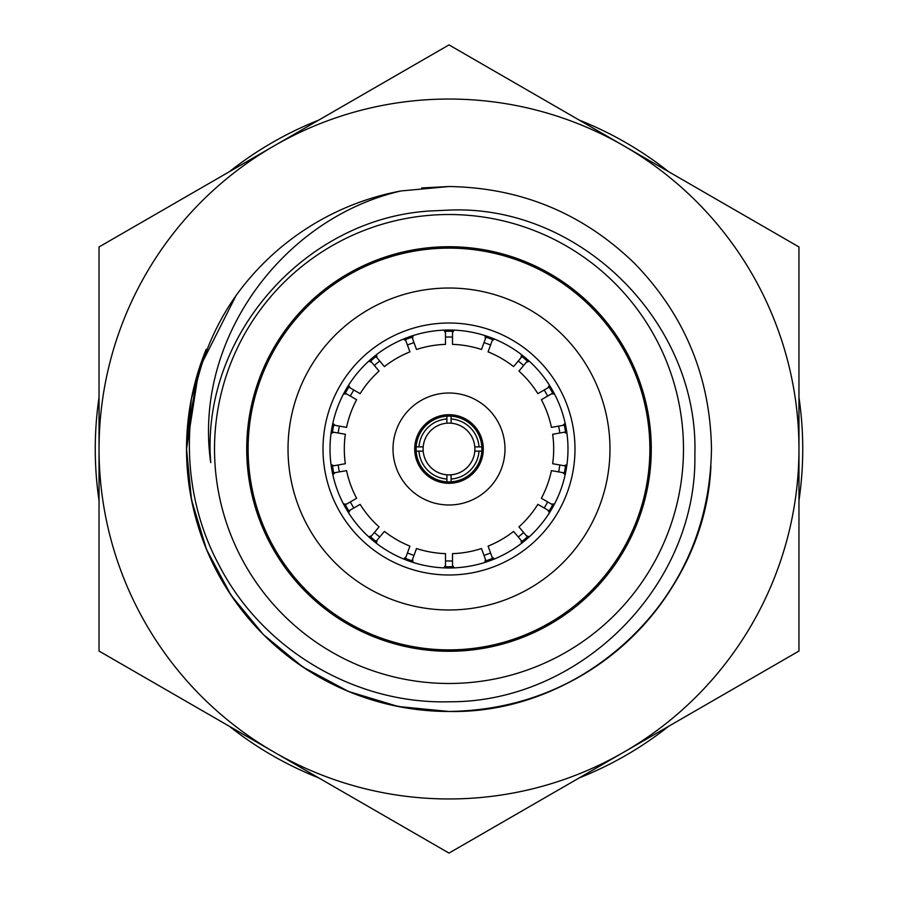 <?xml version="1.0" encoding="UTF-8"?>
<svg xmlns="http://www.w3.org/2000/svg" width="898" height="898" viewBox="0 0 898 898"><rect width="100%" height="100%" fill="white"/><g stroke="black" fill="none" stroke-linecap="round" stroke-linejoin="round"><path stroke-width="1.35" d="M207.169 349.715L206.192 349.322A262.474 262.474 0 0 0 440.413 711.328A262.474 262.474 0 0 0 710.913 466.163C705.087 600.818 582.813 714.303 449 711.474C377.003 710.318 315.131 684.691 263.406 634.594C213.309 582.869 187.682 520.997 186.526 449L191.476 499.715L206.506 549.441L231.044 595.239L263.406 634.594L302.761 666.956L348.559 691.494L398.285 706.524L449 711.474L398.285 706.524L348.559 691.494L302.761 666.956L263.406 634.594L231.044 595.239L206.506 549.441L191.476 499.715L186.526 449L191.397 398.69L206.192 349.322L191.397 398.69L186.526 449L191.476 499.715L206.506 549.441L231.044 595.239L263.406 634.594L302.761 666.956L348.559 691.494L398.285 706.524L449 711.474L398.285 706.524L348.559 691.494L302.761 666.956L263.406 634.594L231.044 595.239L206.506 549.441L191.476 499.715L186.526 449M274.025 145.925A349.962 349.962 0 0 0 274.025 752.075A349.962 349.962 0 0 0 798.962 449A349.962 349.962 0 0 0 274.025 145.925L99.038 246.95L99.038 651.05L449 853.1L798.962 651.05L798.962 246.95L449 44.9L274.025 145.925M798.962 397.432A353.745 353.745 0 0 1 798.962 500.568M668.64 726.291A353.745 353.745 0 0 1 579.322 777.859M318.678 777.859A353.745 353.745 0 0 1 229.36 726.291M99.038 500.568A353.745 353.745 0 0 1 99.038 397.432M229.36 171.709A353.745 353.745 0 0 1 318.678 120.141M579.322 120.141A353.745 353.745 0 0 1 668.64 171.709M445.498 330.06L445.498 344.361A104.696 104.696 0 0 0 416.504 349.479L412.036 337.199A117.75 117.75 0 0 0 405.458 339.59M409.926 351.87L405.963 340.993L409.926 351.87A104.696 104.696 0 0 0 384.423 366.597L375.229 355.642M370.661 361.086A117.75 117.75 0 0 1 376.026 356.585M379.057 371.099L371.626 362.231L379.057 371.099A104.696 104.696 0 0 0 360.132 393.65L348.817 387.117A117.75 117.75 0 0 0 345.315 393.178M354.115 390.181L360.132 393.65M356.629 399.711L346.606 393.93L356.629 399.711A104.696 104.696 0 0 0 346.561 427.381L332.485 424.9M337.816 425.843L346.561 427.381M332.485 432.005A117.75 117.75 0 0 1 333.697 425.113M345.348 434.273L333.944 432.264L345.348 434.273A104.696 104.696 0 0 0 345.348 463.727L331.261 466.208M333.697 472.887A117.75 117.75 0 0 1 332.485 465.995M346.561 470.619L335.167 472.629L346.561 470.619A104.696 104.696 0 0 0 356.629 498.289L344.248 505.439M349.827 502.218L356.629 498.289M348.817 510.883A117.75 117.75 0 0 1 345.315 504.822M360.132 504.35L350.108 510.131L360.132 504.35A104.696 104.696 0 0 0 379.057 526.902L370.661 536.914A117.75 117.75 0 0 0 376.026 541.415M373.355 533.704L379.057 526.902M384.423 531.403L376.98 540.27L384.423 531.403A104.696 104.696 0 0 0 409.926 546.13L405.458 558.41A117.75 117.75 0 0 0 412.036 560.801M407.243 553.505L409.926 546.13M416.504 548.521L412.541 559.398L416.504 548.521A104.696 104.696 0 0 0 445.498 553.639L445.498 566.705A117.75 117.75 0 0 0 452.502 566.705M445.498 331.295A117.75 117.75 0 0 1 452.502 331.295L452.502 332.788L454.107 330.127L452.996 330.082M445.498 337.424L445.498 332.788L443.893 330.127L445.004 330.082M412.081 335.886L413.136 335.549L412.541 338.602M406.895 343.552L405.963 340.993L403.539 339.04L404.571 338.613M375.622 355.339L376.498 354.654L376.98 357.73M369.864 360.143L371.626 362.231L368.674 361.221L369.505 360.468M348.009 386.084L348.604 385.141L350.108 387.869M344.248 392.561L346.606 393.93L343.496 393.986L344.013 392.998M332.574 424.417L332.821 423.328L335.167 425.371M331.261 431.792L333.944 432.264L331.036 433.386L331.194 432.275M331.194 465.725L331.036 464.614L333.944 465.736M332.485 473.1L335.167 472.629L332.821 474.672M344.013 505.002L343.496 504.014L346.606 504.07M347.751 511.501L350.108 510.131L348.604 512.859M369.505 537.532L368.674 536.779L371.626 535.769M375.229 542.358L376.98 540.27L376.498 543.346M404.571 559.387L403.539 558.96L405.963 557.007M486.39 336.043L481.496 349.479A104.696 104.696 0 0 0 452.502 344.361L452.502 332.788M522.771 355.642L513.577 366.597A104.696 104.696 0 0 0 488.074 351.87L492.542 339.59A117.75 117.75 0 0 0 485.964 337.199M553.987 392.998L554.504 393.986L551.394 393.93L552.685 393.178A117.75 117.75 0 0 0 549.183 387.117L537.868 393.65A104.696 104.696 0 0 0 518.943 371.099L527.339 361.086A117.75 117.75 0 0 0 521.974 356.585M565.516 424.9L551.956 427.291M566.739 466.208L552.652 463.727A104.696 104.696 0 0 0 552.652 434.273L565.516 432.005A117.75 117.75 0 0 0 564.303 425.113M553.752 505.439L541.82 498.547M524.634 533.693L518.943 526.902A104.696 104.696 0 0 0 537.868 504.35L549.183 510.883A117.75 117.75 0 0 0 552.685 504.822M492.968 559.566L488.074 546.13A104.696 104.696 0 0 0 513.577 531.403L522.771 542.358L521.02 540.27L521.502 543.346L522.378 542.661M452.502 567.94L452.502 560.577M454.107 567.873L452.502 565.212L452.502 553.639A104.696 104.696 0 0 0 481.496 548.521L485.964 560.801A117.75 117.75 0 0 0 492.542 558.41M483.876 555.043L481.496 548.521M527.339 536.914A117.75 117.75 0 0 1 521.974 541.415M543.885 507.819L537.868 504.35M553.987 505.002L554.504 504.014L551.394 504.07L541.371 498.289A104.696 104.696 0 0 0 551.439 470.619L564.303 472.887A117.75 117.75 0 0 0 565.516 465.995M558.275 471.82L551.439 470.619M559.488 433.072L552.652 434.273M565.426 424.417L565.179 423.328L562.833 425.371L551.439 427.381A104.696 104.696 0 0 0 541.371 399.711L551.394 393.93M547.376 396.243L541.371 399.711M523.399 365.778L518.943 371.099M485.919 562.114L484.864 562.451L485.459 559.398M493.429 559.387L494.461 558.96L492.037 557.007L488.074 546.13M528.136 537.857L518.943 526.902M526.374 535.769L529.326 536.779L528.495 537.532M549.991 511.916L549.396 512.859L547.892 510.131M565.426 473.583L565.179 474.672L562.833 472.629M566.964 464.614L564.056 465.736L552.652 463.727M566.806 432.275L566.964 433.386L564.056 432.264M549.991 386.084L549.396 385.141L547.892 387.869L537.868 393.65M528.495 360.468L529.326 361.221L526.374 362.231M522.378 355.339L521.502 354.654L521.02 357.73L513.577 366.597M493.429 338.613L494.461 339.04L492.037 340.993M485.919 335.886L484.864 335.549L485.459 338.602L481.496 349.479M452.502 560.936A111.992 111.992 0 0 1 445.498 560.936M414 555.379A111.992 111.992 0 0 1 407.423 552.988M379.731 536.993A111.992 111.992 0 0 1 374.365 532.492M353.812 507.999A111.992 111.992 0 0 1 350.31 501.937M339.377 471.888A111.992 111.992 0 0 1 338.164 464.996M338.164 433.004A111.992 111.992 0 0 1 339.377 426.112M350.31 396.063A111.992 111.992 0 0 1 353.812 390.001M374.365 365.508A111.992 111.992 0 0 1 379.731 361.007M407.423 345.012A111.992 111.992 0 0 1 414 342.621M445.498 337.064A111.992 111.992 0 0 1 452.502 337.064M449 393.01A55.99 55.99 0 0 1 504.99 449A55.99 55.99 0 0 1 449 504.99A55.99 55.99 0 0 1 393.01 449A55.99 55.99 0 0 1 449 393.01M449 483.292A34.292 34.292 0 0 1 414.708 449A34.292 34.292 0 0 1 449 414.708A34.292 34.292 0 0 1 483.292 449A34.292 34.292 0 0 1 449 483.292M446.901 481.833A32.9 32.9 0 0 0 451.099 481.833L451.099 474.806A25.896 25.896 0 0 0 474.806 451.099L479.027 451.099A30.094 30.094 0 0 1 451.099 479.027L451.099 474.806A25.896 25.896 0 0 1 446.901 474.806L446.901 479.027A30.094 30.094 0 0 1 418.973 451.099L423.194 451.099A25.896 25.896 0 0 0 446.901 474.806L446.901 481.833A32.9 32.9 0 0 1 416.167 451.099L423.194 451.099A25.896 25.896 0 0 1 423.194 446.901L418.973 446.901A30.094 30.094 0 0 1 446.901 418.973L446.901 423.194A25.896 25.896 0 0 0 423.194 446.901L416.167 446.901A32.9 32.9 0 0 1 446.901 416.167L446.901 423.194A25.896 25.896 0 0 1 451.099 423.194L451.099 418.973A30.094 30.094 0 0 1 479.027 446.901L474.806 446.901A25.896 25.896 0 0 0 451.099 423.194L451.099 416.167A32.9 32.9 0 0 0 446.901 416.167M451.099 416.167A32.9 32.9 0 0 1 481.833 446.901L474.806 446.901A25.896 25.896 0 0 1 474.806 451.099L481.833 451.099A32.9 32.9 0 0 0 481.833 446.901M481.833 451.099A32.9 32.9 0 0 1 451.099 481.833M412.081 562.114L413.136 562.451L412.541 559.398L411.61 561.957M445.498 565.212L443.893 567.873L445.004 567.918M449 330.015A118.985 118.985 0 0 0 330.015 449A118.985 118.985 0 0 0 449 567.985A118.985 118.985 0 0 0 567.985 449A118.985 118.985 0 0 0 449 330.015M449 649.883A200.883 200.883 0 0 0 649.883 449A200.883 200.883 0 0 0 449 248.117A200.883 200.883 0 0 0 248.117 449A200.883 200.883 0 0 0 449 649.883M449 246.726A202.274 202.274 0 0 0 246.726 449A202.274 202.274 0 0 0 449 651.275A202.274 202.274 0 0 0 651.275 449A202.274 202.274 0 0 0 449 246.726M449 288.022A160.978 160.978 0 0 0 288.022 449A160.978 160.978 0 0 0 449 609.978A160.978 160.978 0 0 0 609.978 449A160.978 160.978 0 0 0 449 288.022M449 323.011A125.989 125.989 0 0 0 323.011 449A125.989 125.989 0 0 0 449 574.989A125.989 125.989 0 0 0 574.989 449A125.989 125.989 0 0 0 449 323.011M449 683.479A234.479 234.479 0 0 0 683.479 449A234.479 234.479 0 0 0 449 214.521A234.479 234.479 0 0 0 214.521 449A234.479 234.479 0 0 0 449 683.479M421.678 187.951L449 186.526C520.997 187.682 582.869 213.309 634.594 263.406C684.691 315.131 710.318 377.003 711.474 449C710.318 520.997 684.691 582.869 634.594 634.594C582.869 684.691 520.997 710.318 449 711.474L398.285 706.524L348.559 691.494L302.761 666.956L263.406 634.594L231.044 595.239L206.506 549.441L191.476 499.715L186.526 449L199.053 368.887L236.051 295.565C181.003 373.287 173.965 480.553 218.54 564.18C261.397 648.67 354.362 704.402 449 701.765C580.187 702.786 697.409 585.979 694.861 454.444C699.037 323.291 580.826 204.295 449 210.098L435.384 210.738C307.621 215.015 200.411 335.066 210.738 462.616C193.059 340.073 282.286 218.124 401.047 190.948L449 186.526C520.997 187.682 582.869 213.309 634.594 263.406C684.691 315.131 710.318 377.003 711.474 449C710.318 520.997 684.691 582.869 634.594 634.594C582.869 684.691 520.997 710.318 449 711.474L398.285 706.524L348.559 691.494L302.761 666.956L263.406 634.594L231.044 595.239L206.506 549.441L191.476 499.715L186.526 449L191.397 398.69L206.192 349.322M236.051 295.565A262.474 262.474 0 0 1 401.047 190.948M416.167 446.901A32.9 32.9 0 0 0 416.167 451.099M484 342.621A111.992 111.992 0 0 1 490.577 345.012M518.269 361.007A111.992 111.992 0 0 1 523.635 365.508M544.188 390.001A111.992 111.992 0 0 1 547.69 396.063M558.623 426.112A111.992 111.992 0 0 1 559.836 433.004M559.836 464.996A111.992 111.992 0 0 1 558.623 471.888M547.69 501.937A111.992 111.992 0 0 1 544.188 507.999M523.635 532.492A111.992 111.992 0 0 1 518.269 536.993M490.577 552.988A111.992 111.992 0 0 1 484 555.379M405.032 338.434L405.963 340.993"/></g></svg>
